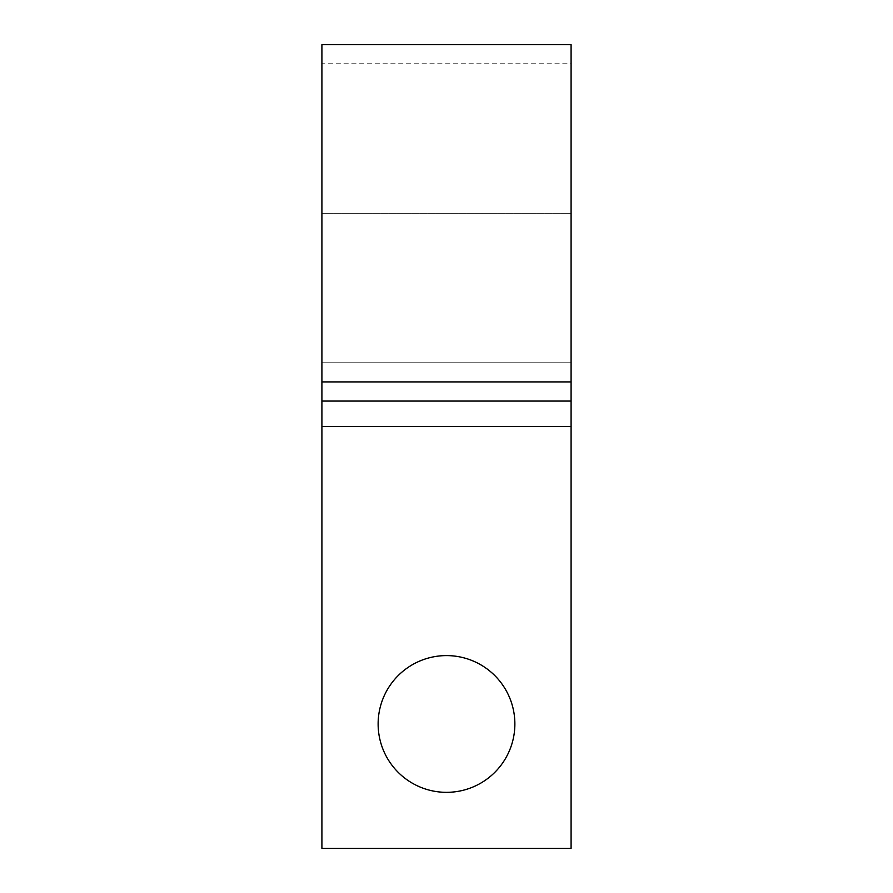 <?xml version="1.0" encoding="UTF-8"?>
<svg xmlns="http://www.w3.org/2000/svg" width="893" height="893" viewBox="0 0 893 893"><rect width="100%" height="100%" fill="white"/><g stroke="black" fill="none" stroke-linecap="round" stroke-linejoin="round"><path stroke-width="0.67" stroke-dasharray="4.46 3.35" d="M378.13 723.966A68.37 68.37 0 0 1 446.5 655.596A68.37 68.37 0 0 1 514.87 723.966A68.37 68.37 0 0 1 446.5 792.337A68.37 68.37 0 0 1 378.13 723.966M321.915 44.65L321.915 848.35L571.085 848.35L571.085 213.282L571.085 426.564L321.915 426.564M571.085 44.65L571.085 213.282L321.915 213.282L571.085 213.282L571.085 63.783L321.915 63.783M571.085 381.914L321.915 381.914M571.085 426.564L571.085 362.781L321.915 362.781L571.085 362.781L571.085 63.783M571.085 401.057L321.915 401.057"/><path stroke-width="1.34" d="M514.87 723.966A68.37 68.37 0 0 0 446.5 655.596A68.37 68.37 0 0 0 378.13 723.966A68.37 68.37 0 0 0 446.5 792.337A68.37 68.37 0 0 0 514.87 723.966M321.915 426.564L321.915 848.35L571.085 848.35L571.085 426.564L321.915 426.564L321.915 44.65L571.085 44.65L571.085 381.914L321.915 381.914M571.085 426.564L571.085 381.914M571.085 401.057L321.915 401.057"/></g></svg>
